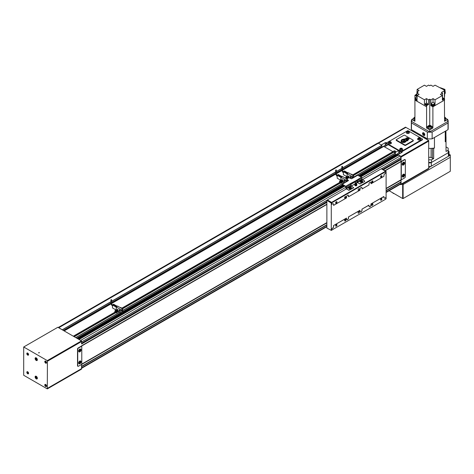 <?xml version="1.0" encoding="UTF-8"?>
<svg xmlns="http://www.w3.org/2000/svg" width="474" height="474" viewBox="0 0 474 474"><rect width="100%" height="100%" fill="white"/><g stroke="black" fill="none" stroke-linecap="round" stroke-linejoin="round"><path stroke-width="0.71" d="M403.587 176.494A0.954 0.551 -60 0 1 403.107 176.541A0.954 0.551 -60 0 1 402.965 175.777A0.954 0.551 -60 0 1 403.587 174.936A0.954 0.551 -60 0 1 404.061 174.888A0.954 0.551 -60 0 1 404.209 175.653A0.954 0.551 -60 0 1 403.587 176.494M403.066 176.512A0.954 0.551 -60 0 1 403.019 176.488A0.954 0.551 -60 0 1 402.876 175.724A0.954 0.551 -60 0 1 403.498 174.882A0.954 0.551 -60 0 1 403.972 174.835A0.954 0.551 -60 0 1 404.014 174.865M403.498 176.962A1.588 0.918 -60 0 1 402.704 177.039A1.588 0.918 -60 0 1 402.462 175.765A1.588 0.918 -60 0 1 403.498 174.367A1.588 0.918 -60 0 1 404.292 174.284A1.588 0.918 -60 0 1 404.535 175.558A1.588 0.918 -60 0 1 403.498 176.962M402.616 176.98A1.588 0.918 -60 0 1 402.521 176.932A1.588 0.918 -60 0 1 402.278 175.658A1.588 0.918 -60 0 1 403.315 174.26A1.588 0.918 -60 0 1 404.109 174.183A1.588 0.918 -60 0 1 404.198 174.242M403.587 164.555A0.954 0.551 -60 0 1 403.107 164.602A0.954 0.551 -60 0 1 402.965 163.844A0.954 0.551 -60 0 1 403.587 163.003A0.954 0.551 -60 0 1 404.061 162.955A0.954 0.551 -60 0 1 404.209 163.72A0.954 0.551 -60 0 1 403.587 164.555M403.066 164.573A0.954 0.551 -60 0 1 403.019 164.555A0.954 0.551 -60 0 1 402.876 163.791A0.954 0.551 -60 0 1 403.498 162.949A0.954 0.551 -60 0 1 403.972 162.902A0.954 0.551 -60 0 1 404.014 162.932M403.498 165.023A1.588 0.918 -60 0 1 402.704 165.106A1.588 0.918 -60 0 1 402.462 163.832A1.588 0.918 -60 0 1 403.498 162.428A1.588 0.918 -60 0 1 404.292 162.351A1.588 0.918 -60 0 1 404.535 163.625A1.588 0.918 -60 0 1 403.498 165.023M402.616 165.041A1.588 0.918 -60 0 1 402.521 164.999A1.588 0.918 -60 0 1 402.278 163.726A1.588 0.918 -60 0 1 403.315 162.327A1.588 0.918 -60 0 1 404.109 162.25A1.588 0.918 -60 0 1 404.198 162.309M80.029 363.297A0.954 0.551 -60 0 1 79.555 363.345A0.954 0.551 -60 0 1 79.407 362.58A0.954 0.551 -60 0 1 80.029 361.739A0.954 0.551 -60 0 1 80.509 361.692A0.954 0.551 -60 0 1 80.651 362.456A0.954 0.551 -60 0 1 80.029 363.297M79.513 363.315A0.954 0.551 -60 0 1 79.466 363.291A0.954 0.551 -60 0 1 79.318 362.527A0.954 0.551 -60 0 1 79.94 361.686A0.954 0.551 -60 0 1 80.414 361.638A0.954 0.551 -60 0 1 80.462 361.668M79.94 363.765A1.588 0.918 -60 0 1 79.146 363.842A1.588 0.918 -60 0 1 78.903 362.569A1.588 0.918 -60 0 1 79.94 361.17A1.588 0.918 -60 0 1 80.734 361.087A1.588 0.918 -60 0 1 80.977 362.361A1.588 0.918 -60 0 1 79.94 363.765M79.063 363.783A1.588 0.918 -60 0 1 78.968 363.736A1.588 0.918 -60 0 1 78.725 362.468A1.588 0.918 -60 0 1 79.762 361.064A1.588 0.918 -60 0 1 80.556 360.987A1.588 0.918 -60 0 1 80.639 361.046M80.029 351.358A0.954 0.551 -60 0 1 79.555 351.406A0.954 0.551 -60 0 1 79.407 350.647A0.954 0.551 -60 0 1 80.029 349.806A0.954 0.551 -60 0 1 80.509 349.759A0.954 0.551 -60 0 1 80.651 350.523A0.954 0.551 -60 0 1 80.029 351.358M79.513 351.376A0.954 0.551 -60 0 1 79.466 351.358A0.954 0.551 -60 0 1 79.318 350.594A0.954 0.551 -60 0 1 79.94 349.753A0.954 0.551 -60 0 1 80.414 349.705A0.954 0.551 -60 0 1 80.462 349.735M79.94 351.827A1.588 0.918 -60 0 1 79.146 351.909A1.588 0.918 -60 0 1 78.903 350.636A1.588 0.918 -60 0 1 79.94 349.231A1.588 0.918 -60 0 1 80.734 349.154A1.588 0.918 -60 0 1 80.977 350.428A1.588 0.918 -60 0 1 79.94 351.827M79.063 351.844A1.588 0.918 -60 0 1 78.968 351.803A1.588 0.918 -60 0 1 78.725 350.529A1.588 0.918 -60 0 1 79.762 349.131A1.588 0.918 -60 0 1 80.556 349.054A1.588 0.918 -60 0 1 80.639 349.113M79.579 351.033L80.254 350.002M80.029 351.181L80.479 350.025L79.579 350.541L79.804 351.05M79.579 362.966L80.254 361.94M80.029 363.12L80.479 361.958L79.579 362.48L79.804 362.989M403.137 164.229L403.812 163.198M403.587 164.377L404.038 163.222L403.137 163.737L403.362 164.247M403.137 176.162L403.812 175.137M403.587 176.316L404.038 175.155L403.137 175.676L403.362 176.186M404.666 177.892A0.954 0.551 120 0 0 405.341 176.725L405.341 160.123A0.954 0.551 120 0 0 405.14 159.685A0.954 0.551 120 0 0 404.666 159.732L401.97 161.29A0.954 0.551 120 0 0 401.294 162.458L401.294 179.059A0.954 0.551 120 0 0 401.49 179.498A0.954 0.551 120 0 0 401.97 179.45L404.666 177.892M401.413 179.433A0.954 0.551 -60 0 1 401.312 179.391A0.954 0.551 -60 0 1 401.117 178.959L401.117 162.351A0.954 0.551 -60 0 1 401.786 161.184L385.273 170.717M81.107 364.696A0.954 0.551 120 0 0 81.783 363.528L81.783 346.927A0.954 0.551 120 0 0 81.587 346.488A0.954 0.551 120 0 0 81.107 346.535L78.411 348.094A0.954 0.551 120 0 0 77.736 349.261L77.736 365.863A0.954 0.551 120 0 0 77.937 366.301A0.954 0.551 120 0 0 78.411 366.254L81.107 364.696M326.876 204.436L80.93 346.429A0.954 0.551 -60 0 1 81.404 346.387A0.954 0.551 -60 0 1 81.487 346.453M326.876 204.383L78.186 347.963A0.954 0.551 120 0 0 77.511 349.131L77.511 365.732A0.954 0.551 120 0 0 77.712 366.171A0.954 0.551 120 0 0 77.837 366.212M81.558 366.408L81.558 364.239L326.876 222.596M386.103 188.403L401.508 179.51M405.015 159.643A0.954 0.551 120 0 0 404.915 159.554A0.954 0.551 120 0 0 404.441 159.602L385.232 170.693M381.902 146.513L342.584 169.212L381.89 146.543L381.86 145.269L378.329 143.231A1.588 0.918 -120 0 0 377.535 143.154L58.243 327.498M342.584 170.018L381.209 147.722L381.209 146.934L381.209 147.615L385.249 145.281L385.249 142.686L381.321 144.955M392.993 152.113L352.828 175.297L392.982 152.142L392.946 151.668L383.744 146.407M392.745 152.764L392.745 152.273L392.745 152.776L353.272 175.558L393.781 152.201M395.387 154.299L358.581 175.546L395.369 154.328L395.34 153.049L393.793 152.172M359.28 175.949L394.688 155.502L394.688 154.72L394.688 155.401L398.735 153.066L398.735 150.726M382.796 169.289L400.915 158.831L400.915 157.564A1.274 0.735 -120 0 0 400.015 156.011L397.23 154.192M400.915 158.831L401.069 161.545L385.119 170.628M386.103 188.48L401.069 179.764L400.915 183.509A1.274 0.735 -120 0 1 400.649 184.09L386.103 192.491M62.39 329.892L58.817 327.7A1.588 0.918 -120 0 0 58.332 327.546M47.406 361.259L47.305 360.619L23.7 346.992L23.7 375.272L47.305 388.899L47.406 361.259L81.558 341.541L81.558 343.786M78.702 339.307L77.718 338.738M75.876 337.678L74.264 336.747M73.482 336.291L64.233 330.953M78.483 339.052L344.177 185.648M360.133 176.441L397.994 154.583M79.04 339.502L344.853 186.039M360.803 176.832L398.438 155.099M81.623 343.982L326.876 202.386M383.502 169.692L401.14 159.513M81.558 345.89L326.876 204.253M81.558 364.31L326.876 222.673M81.623 366.295L326.876 224.7M386.103 190.501L401.14 181.826M371.592 182.075A0.782 0.45 120 0 0 371.752 182.366A0.782 0.45 120 0 0 372.357 182.158A0.782 0.45 120 0 0 372.694 181.37A0.782 0.45 120 0 0 372.534 181.015A0.782 0.45 120 0 0 372.203 181.021M371.592 182.146A0.954 0.551 120 0 0 372.262 182.537A0.954 0.551 120 0 0 372.937 181.37A0.954 0.551 120 0 0 372.262 180.979A0.954 0.551 120 0 0 371.592 182.146M344.628 220.469A0.782 0.45 120 0 0 344.788 220.766A0.782 0.45 120 0 0 345.392 220.552A0.782 0.45 120 0 0 345.73 219.77A0.782 0.45 120 0 0 345.57 219.409A0.782 0.45 120 0 0 345.238 219.421M344.628 220.546A0.954 0.551 120 0 0 345.303 220.937A0.954 0.551 120 0 0 345.973 219.77A0.954 0.551 120 0 0 345.303 219.379A0.954 0.551 120 0 0 344.628 220.546M371.592 204.904A0.782 0.45 120 0 0 371.752 205.195A0.782 0.45 120 0 0 372.357 204.987A0.782 0.45 120 0 0 372.694 204.199A0.782 0.45 120 0 0 372.534 203.844A0.782 0.45 120 0 0 372.203 203.856M371.592 204.981A0.954 0.551 120 0 0 372.262 205.366A0.954 0.551 120 0 0 372.937 204.199A0.954 0.551 120 0 0 372.262 203.814A0.954 0.551 120 0 0 371.592 204.981M344.628 197.64A0.782 0.45 120 0 0 344.788 197.931A0.782 0.45 120 0 0 345.392 197.723A0.782 0.45 120 0 0 345.73 196.935A0.782 0.45 120 0 0 345.57 196.58A0.782 0.45 120 0 0 345.238 196.586M344.628 197.717A0.954 0.551 120 0 0 345.303 198.102A0.954 0.551 120 0 0 345.973 196.935A0.954 0.551 120 0 0 345.303 196.55A0.954 0.551 120 0 0 344.628 197.717M380.581 176.885A0.782 0.45 120 0 0 380.741 177.175A0.782 0.45 120 0 0 381.345 176.968A0.782 0.45 120 0 0 381.683 176.18A0.782 0.45 120 0 0 381.523 175.824A0.782 0.45 120 0 0 381.191 175.83M380.581 176.962A0.954 0.551 120 0 0 381.25 177.347A0.954 0.551 120 0 0 381.926 176.18A0.954 0.551 120 0 0 381.25 175.795A0.954 0.551 120 0 0 380.581 176.962M380.581 199.714A0.782 0.45 120 0 0 380.741 200.01A0.782 0.45 120 0 0 381.345 199.797A0.782 0.45 120 0 0 381.683 199.015A0.782 0.45 120 0 0 381.523 198.653A0.782 0.45 120 0 0 381.191 198.665M380.581 199.791A0.954 0.551 120 0 0 381.25 200.182A0.954 0.551 120 0 0 381.926 199.015A0.954 0.551 120 0 0 381.25 198.624A0.954 0.551 120 0 0 380.581 199.791M335.645 225.66A0.782 0.45 120 0 0 335.799 225.956A0.782 0.45 120 0 0 336.404 225.743A0.782 0.45 120 0 0 336.747 224.96A0.782 0.45 120 0 0 336.581 224.599A0.782 0.45 120 0 0 336.25 224.611M335.639 225.737A0.954 0.551 120 0 0 336.315 226.128A0.954 0.551 120 0 0 336.99 224.96A0.954 0.551 120 0 0 336.315 224.569A0.954 0.551 120 0 0 335.639 225.737M335.645 202.831A0.782 0.45 120 0 0 335.799 203.121A0.782 0.45 120 0 0 336.404 202.913A0.782 0.45 120 0 0 336.747 202.125A0.782 0.45 120 0 0 336.581 201.77A0.782 0.45 120 0 0 336.25 201.776M335.639 202.902A0.954 0.551 120 0 0 336.315 203.293A0.954 0.551 120 0 0 336.99 202.125A0.954 0.551 120 0 0 336.315 201.734A0.954 0.551 120 0 0 335.639 202.902M358.107 189.932A0.954 0.551 120 0 0 358.308 190.37A0.954 0.551 120 0 0 359.043 190.115A0.954 0.551 120 0 0 359.458 189.156A0.954 0.551 120 0 0 359.262 188.717A0.954 0.551 120 0 0 358.528 188.972A0.954 0.551 120 0 0 358.107 189.932M358.107 212.761A0.954 0.551 120 0 0 358.308 213.199A0.954 0.551 120 0 0 359.043 212.945A0.954 0.551 120 0 0 359.458 211.985A0.954 0.551 120 0 0 359.262 211.546A0.954 0.551 120 0 0 358.528 211.807A0.954 0.551 120 0 0 358.107 212.761M384.201 198.085A1.428 0.824 120 0 0 384.87 197.99L385.747 197.587L385.747 199.145L331.391 230.287M369.258 206.711A1.428 0.824 120 0 0 370.342 206.273A1.428 0.824 120 0 0 370.941 204.863L370.941 203.956L383.857 196.497L383.946 197.457A1.428 0.824 120 0 0 384.242 198.108A1.428 0.824 120 0 0 384.959 198.037L385.747 197.587M370.941 203.956L383.946 196.55M360.27 211.896A1.428 0.824 120 0 0 361.354 211.457A1.428 0.824 120 0 0 361.952 210.053L361.952 209.147L368.914 205.124L369.009 206.083A1.428 0.824 120 0 0 369.305 206.735A1.428 0.824 120 0 0 370.407 206.356A1.428 0.824 120 0 0 371.029 204.916L371.029 204.01M361.952 209.147L369.009 205.177M346.79 219.681A1.428 0.824 120 0 0 347.875 219.243A1.428 0.824 120 0 0 348.467 217.839L348.467 216.926L359.926 210.314L360.021 211.274A1.428 0.824 120 0 0 360.317 211.925A1.428 0.824 120 0 0 361.419 211.546A1.428 0.824 120 0 0 362.041 210.106L362.041 209.194M348.467 216.926L360.021 210.361M331.504 230.222L331.729 228.669L332.517 228.213A1.428 0.824 120 0 0 333.53 226.465L333.53 225.553L346.447 218.093L346.535 219.053A1.428 0.824 120 0 0 346.832 219.711A1.428 0.824 120 0 0 347.934 219.326A1.428 0.824 120 0 0 348.562 217.886L348.562 216.979M333.53 225.553L346.535 218.147M331.729 228.669L332.606 228.267A1.428 0.824 120 0 0 333.619 226.513L333.619 225.606M333.275 203.784A1.428 0.824 120 0 1 333.53 204.407L333.53 205.319L333.619 204.46A1.428 0.824 120 0 0 333.323 203.808A1.428 0.824 120 0 0 332.606 203.879L331.729 204.282L331.729 202.854L331.279 203.109L331.279 230.352L326.876 228.071L326.876 200.312L331.279 203.109M348.218 195.158A1.428 0.824 120 0 1 348.467 195.78L348.467 196.692L348.562 195.833A1.428 0.824 120 0 0 348.266 195.181A1.428 0.824 120 0 0 347.164 195.561A1.428 0.824 120 0 0 346.535 197L346.535 197.913L333.619 205.366M361.698 187.372A1.428 0.824 120 0 1 361.952 188L362.041 188.96L362.041 188.054A1.428 0.824 120 0 0 361.745 187.396A1.428 0.824 120 0 0 360.643 187.781A1.428 0.824 120 0 0 360.021 189.221L360.021 190.127L348.562 196.74M370.686 182.182A1.428 0.824 120 0 1 370.941 182.81L371.029 183.77L371.029 182.863A1.428 0.824 120 0 0 370.733 182.206A1.428 0.824 120 0 0 369.631 182.591A1.428 0.824 120 0 0 369.009 184.031L369.009 184.937L362.041 188.96M362.379 179.682L381.25 168.785L385.522 171.25L385.747 173.2L384.959 173.65A1.428 0.824 120 0 0 383.946 175.404L383.946 176.31L371.029 183.77M331.818 228.723L331.818 230.275M385.522 171.25L331.593 202.386L331.818 204.33M385.747 171.641L331.818 202.777M348.769 187.283L346.423 188.634L348.894 190.323L346.423 188.895L327.327 199.921L331.593 202.386M360.003 180.795L357.437 182.277L359.908 183.965L357.437 182.537L356.501 183.077M355.144 183.859L351.37 186.039M381.363 168.851L381.7 168.655L386.103 171.458L386.103 198.701L385.747 198.908M386.103 171.458L385.747 171.665M331.729 230.097L331.279 230.352M331.729 202.854L331.504 202.463L331.053 202.724M331.504 202.463L327.327 200.052L81.558 341.944M385.883 171.073L385.534 171.268M360.43 180.535A1.351 0.782 0 0 0 359.902 181.151L359.902 181.631A1.351 0.782 0 0 0 360.299 182.182A1.351 0.782 0 0 0 361.769 182.348A1.351 0.782 0 0 0 362.604 181.631L362.604 181.151A1.351 0.782 0 0 0 362.207 180.6M349.19 187.017A1.351 0.782 0 0 0 348.668 187.633L348.668 188.113A1.351 0.782 0 0 0 349.065 188.67A1.351 0.782 0 0 0 350.535 188.836A1.351 0.782 0 0 0 351.37 188.113L351.37 187.633A1.351 0.782 0 0 0 350.973 187.082M350.458 187.497L349.581 187.514M350.41 187.603L350.162 187.07L349.486 187.461L350.41 187.603M361.692 181.015L360.821 181.027M361.644 181.115L361.395 180.582L360.726 180.973L361.644 181.115M348.894 190.062L353.711 187.728L351.145 185.909L349.694 186.75M351.145 185.909L350.92 184.356A0.634 0.367 -120 0 0 350.695 183.776L350.695 183.444L350.695 183.776M357.437 182.277L357.212 180.718A0.634 0.367 60 0 0 356.987 180.144L350.695 183.444L350.695 184.226M356.987 180.144L356.987 181.761A0.634 0.367 60 0 0 357.437 182.537M359.908 183.965L364.625 181.501L364.625 180.979L361.929 179.166L357.212 181.892M359.908 183.705L360.359 183.965M356.987 180.594L356.537 180.333L350.695 183.705M361.929 179.166L361.929 177.999A0.634 0.367 60 0 0 361.478 177.217L357.657 175.273L351.595 178.775L348.894 177.738L346.796 178.953M348.894 190.323L353.616 187.858M347.371 179.966L348.449 180.594L342.287 184.226L345.753 186.3A0.634 0.367 60 0 1 346.198 187.076L346.423 188.634M342.382 184.611L345.753 186.56L345.973 188.113A0.634 0.367 60 0 0 346.423 188.895M347.371 179.711L348.449 180.333M364.625 181.501L360.359 183.705M355.352 183.331A0.723 0.421 0 0 0 355.139 183.592A0.723 0.421 0 0 0 355.352 183.924A0.581 0.338 0 0 0 356.353 184.25L356.353 184.25A0.581 0.338 0 0 0 356.383 183.918A0.723 0.421 0 0 0 356.584 183.592L356.584 183.592A0.729 0.729 0 0 1 356.353 184.25M355.37 184.25L355.37 184.25A0.729 0.729 0 0 1 355.139 183.592L355.239 182.946A0.622 0.361 0 0 0 356.484 182.946A0.622 0.361 0 0 0 355.239 182.946M355.352 183.924A0.723 0.421 0 0 0 356.377 183.924M355.198 184.019L354.801 185.429L355.577 185.873L356.638 185.713L356.928 184.321L356.495 184.072M354.801 184.647L355.577 185.097L356.638 184.931L356.928 184.321M356.638 184.931L356.638 185.713M355.577 185.097L355.577 185.873M111.597 299.663L110.922 299.823L111.597 299.663M121.35 308.076A1.416 0.818 180 0 1 121.474 308.141A1.416 0.818 180 0 1 121.848 308.527M117.167 310.494A1.416 0.818 180 0 1 117.297 310.559A1.416 0.818 180 0 1 117.712 311.134A1.416 0.818 180 0 1 116.835 311.886A1.416 0.818 180 0 1 115.295 311.708A1.416 0.818 180 0 1 114.88 311.134A1.416 0.818 180 0 1 115.419 310.494M116.017 312.141A1.416 0.818 180 0 1 115.295 311.916A1.416 0.818 180 0 1 114.909 311.501L114.767 312.2L116.16 313L116.017 312.141A1.416 0.818 0 0 0 116.272 312.159L116.16 312.224M117.108 310.227L118.364 310.95L117.712 311.329A1.416 0.818 180 0 1 117.712 311.341A1.416 0.818 180 0 1 116.272 312.159M116.912 310.079A0.871 0.504 180 0 1 117.167 310.434L117.167 311.134A0.871 0.504 180 0 1 116.628 311.602A0.871 0.504 180 0 1 115.68 311.489A0.871 0.504 180 0 1 115.419 311.134L115.419 310.434A0.871 0.504 180 0 1 115.715 310.055M115.97 310.168L116.414 310.097M117.351 306.322L113.612 304.338M117.511 306.228L116.545 305.854M117.967 309.688L117.327 309.315L117.327 310.097L117.967 310.464L117.99 309.676L117.309 309.279L117.309 310.109L117.99 310.506L117.99 309.676M116.734 306.66L117.185 306.4L116.734 306.66L113.049 304.533L112.51 305.001L112.516 307.946L115.964 309.925L112.51 307.934M121.237 312.224L122.677 311.394L122.677 312.485L121.237 313.314L121.237 312.224L119.217 311.057L119.217 309.759L121.237 310.926L122.677 310.097L122.677 309.007L117.688 306.127L117.197 306.411L113.499 304.272L113.049 304.533M121.237 310.926L121.237 309.836L116.248 306.956L116.195 309.889M112.936 304.729L116.521 306.796M116.248 307.069L116.248 309.889M116.16 313L118.364 311.655L121.237 313.314M121.237 309.836L122.677 309.007M119.217 311.057L120.343 310.405M122.677 311.394L121.551 310.743M116.248 306.956L116.723 306.684M118.364 310.95L118.364 311.655M342.471 166.374L341.795 166.534L342.471 166.374M352.218 174.787A1.416 0.818 180 0 1 352.348 174.853A1.416 0.818 180 0 1 352.721 175.238M348.04 177.199A1.416 0.818 180 0 1 348.165 177.264A1.416 0.818 180 0 1 348.58 177.839A1.416 0.818 180 0 1 348.574 177.922L348.58 177.839M347.312 178.657A1.416 0.818 180 0 1 346.168 178.42A1.416 0.818 180 0 1 346.038 178.337A1.416 0.818 180 0 1 346.168 178.42A1.416 0.818 180 0 1 346.541 178.805M346.932 178.87L346.891 178.852A1.416 0.818 180 0 1 346.53 178.775M347.786 176.784A0.871 0.504 180 0 1 348.04 177.14L348.04 177.839A0.871 0.504 180 0 1 347.501 178.307A0.871 0.504 180 0 1 346.547 178.2A0.871 0.504 180 0 1 346.293 177.839L346.293 177.14A0.871 0.504 180 0 1 346.583 176.766M346.861 177.211L347.472 177.252M347.489 177.252L346.725 177.134L347.288 176.808L347.489 177.252M347.288 177.146L347.288 176.808M346.844 177.199L346.844 176.873M345.753 177.839L345.753 177.886A1.416 0.818 180 0 1 345.753 177.839A1.416 0.818 180 0 1 346.293 177.199M348.224 173.028L344.48 171.049M348.378 172.939L347.412 172.56M347.424 172.643L344.568 170.996M348.84 176.393L348.2 176.026L348.2 176.802L348.84 177.175L348.864 176.381L348.177 175.984L348.177 176.814L348.864 177.211L348.864 176.381M347.602 173.371L348.07 173.117L347.602 173.371L343.923 171.244L343.377 171.707L343.377 174.639L346.838 176.636L343.377 174.639M348.052 173.111L344.367 170.984L343.923 171.244M351.714 178.704L350.085 177.762L350.085 176.464L352.111 177.632L352.111 176.541L347.122 173.662L347.063 176.601M343.81 171.434L347.395 173.508M347.122 173.78L347.122 176.595M352.111 177.632L353.545 176.802L353.545 175.712L348.562 172.832L348.07 173.117M352.111 176.541L353.545 175.712M350.085 177.762L351.21 177.116M353.154 177.874L352.425 177.454M347.122 173.662L347.59 173.395M347.975 176.932L349.184 177.685M336.291 169.941L335.616 170.101L336.291 169.941M341.861 180.766A1.416 0.818 180 0 1 341.985 180.831A1.416 0.818 180 0 1 342.4 181.412A1.416 0.818 180 0 1 341.529 182.164A1.416 0.818 180 0 1 339.988 181.986A1.416 0.818 180 0 1 339.574 181.412A1.416 0.818 180 0 1 340.113 180.766M340.711 182.419A1.416 0.818 180 0 1 339.988 182.194A1.416 0.818 180 0 1 339.603 181.773L339.461 182.472L340.853 183.278L340.711 182.419A1.416 0.818 0 0 0 340.966 182.431L340.853 182.496M341.801 180.499L343.058 181.228L342.4 181.607A1.416 0.818 180 0 1 342.4 181.619A1.416 0.818 180 0 1 340.966 182.431M341.606 180.351A0.871 0.504 180 0 1 341.861 180.707L341.861 181.412A0.871 0.504 180 0 1 341.321 181.874A0.871 0.504 180 0 1 340.368 181.767A0.871 0.504 180 0 1 340.113 181.412L340.113 180.707A0.871 0.504 180 0 1 340.403 180.333M340.682 180.778L341.292 180.819M341.31 180.819L340.545 180.701L341.108 180.375L341.31 180.819M341.108 180.713L341.108 180.375M340.664 180.766L340.664 180.446M339.574 181.412L339.574 181.619A1.416 0.818 0 0 0 339.603 181.773M342.044 176.595L338.3 174.616M342.198 176.506L341.233 176.127M342.661 179.96L342.021 179.593L342.021 180.369L342.661 180.742L342.684 179.948L341.997 179.551L341.997 180.387L342.684 180.778L342.684 179.948M341.428 176.938L341.89 176.684L341.428 176.938L337.743 174.811L337.204 175.279L337.21 178.224L340.658 180.203L337.204 178.206M341.873 176.678L338.187 174.551L337.743 174.811M338.412 174.574L341.233 176.192M345.54 182.271L343.911 181.329L343.911 180.031L345.931 181.198L345.931 180.114L340.942 177.235L340.889 180.167M337.63 175.007L341.215 177.075M340.942 177.347L340.942 180.161M340.853 183.278L343.058 181.927L344.592 182.816M345.931 181.198L347.371 180.369L347.371 179.279L342.382 176.399L341.89 176.684M345.931 180.114L347.371 179.279M343.911 181.329L345.031 180.683M346.974 181.441L346.245 181.021M340.942 177.235L341.41 176.962M343.058 181.228L343.058 181.927M409.376 132.56A1.511 0.871 180 0 1 409.388 132.661A1.511 0.871 180 0 1 408.458 133.461A1.511 0.871 180 0 1 406.811 133.277A1.511 0.871 180 0 1 406.366 132.661A1.511 0.871 180 0 1 406.378 132.56M391.406 142.941A1.511 0.871 180 0 1 391.411 143.035A1.511 0.871 180 0 1 390.481 143.841A1.511 0.871 180 0 1 388.834 143.652A1.511 0.871 180 0 1 388.396 143.035A1.511 0.871 180 0 1 388.402 142.941M420.61 139.048A1.511 0.871 180 0 1 420.622 139.143A1.511 0.871 180 0 1 419.691 139.948A1.511 0.871 180 0 1 418.044 139.759A1.511 0.871 180 0 1 417.606 139.143A1.511 0.871 180 0 1 417.612 139.048M402.639 149.423A1.511 0.871 180 0 1 402.645 149.523A1.511 0.871 180 0 1 401.715 150.329A1.511 0.871 180 0 1 400.068 150.139A1.511 0.871 180 0 1 399.629 149.523A1.511 0.871 180 0 1 399.635 149.423M390.292 142.55L389.515 142.484L389.515 142.099L389.758 142.633L390.434 142.241L389.515 142.099M390.043 142.407L390.043 142.016M419.502 138.657L418.726 138.598L418.726 138.207L418.969 138.74L419.644 138.349L418.726 138.207M419.253 138.515L419.253 138.124M401.525 149.032L400.749 148.972L400.749 148.587L400.607 148.889L401.525 149.032L401.282 148.504L400.749 148.587M401.282 148.889L401.282 148.504M408.268 132.169L407.492 132.11L407.492 131.719L407.344 132.027L408.268 132.169L408.41 131.861L407.492 131.719M408.019 132.027L408.019 131.636M422.257 139.403A0.634 0.367 0 0 0 422.257 138.888L408.327 130.842A0.634 0.367 0 0 0 407.427 130.842L386.754 142.775A0.634 0.367 0 0 0 386.754 143.296L400.69 151.336A0.634 0.367 0 0 0 401.585 151.336L422.257 139.403L422.257 139.925A0.634 0.367 0 0 0 422.447 139.664L422.447 139.143M386.571 143.035L386.571 143.557A0.634 0.367 0 0 0 386.754 143.818L400.69 151.858A0.634 0.367 0 0 0 401.585 151.858L422.257 139.925M398.036 154.637L401.993 152.35A0.634 0.367 0 0 0 401.993 151.834L401.81 151.727M398.51 150.602L394.801 152.741M400.192 153.386L399.629 153.066A0.634 0.367 0 0 0 398.735 153.066M394.137 152.355L395.375 151.644A0.634 0.367 0 0 0 395.375 151.123L394.99 150.904A0.634 0.367 0 0 0 394.095 150.904L392.857 151.615M386.594 142.941L386.15 142.686A0.634 0.367 0 0 0 385.249 142.686M386.713 145.607L386.15 145.281A0.634 0.367 0 0 0 385.249 145.281M384.58 146.839L388.283 144.694M400.275 184.309L400.974 184.712L401.069 184.185L428.709 168.282L428.709 140.535L405.531 127.151L377.932 143.083M400.992 184.333L428.709 168.282L428.709 168.626L400.974 184.712M401.069 184.185L401.069 181.939M401.069 159.317L401.034 156.953L428.709 140.974M398.219 154.844L400.974 156.432L401.034 156.953M400.974 156.432L428.609 140.476M389.154 190.732L402.663 198.535L402.663 184.522L401.982 184.131L403.113 184.522L450.3 157.279L450.3 154.945L449.044 154.222M428.709 167.672L450.3 155.205M402.663 183.734L402.663 184.522L403.113 184.522L403.113 183.474M428.709 166.398A2.222 1.286 0 0 0 431.316 166.167L448.392 156.307A2.222 1.286 0 0 0 449.044 155.401L449.044 151.769A2.222 1.286 0 0 0 448.392 150.856L448.167 150.732M428.709 162.766A2.222 1.286 0 0 0 431.316 162.535L448.392 152.675A2.222 1.286 0 0 0 449.044 151.769M422.666 133.538A1.428 0.824 60 0 1 422.956 132.886A1.428 0.824 60 0 1 424.058 133.271A1.428 0.824 60 0 1 424.686 134.711A1.428 0.824 60 0 1 424.39 135.363A1.428 0.824 60 0 1 423.288 134.977A1.428 0.824 60 0 1 422.666 133.538M424.799 134.77A1.588 0.918 60 0 1 424.467 135.499A1.588 0.918 60 0 1 423.246 135.072A1.588 0.918 60 0 1 422.553 133.478A1.588 0.918 60 0 1 422.879 132.75A1.588 0.918 60 0 1 424.106 133.176A1.588 0.918 60 0 1 424.799 134.77M424.574 135.422A1.588 0.918 60 0 1 424.218 135.422M424.123 134.575L423.448 133.544M423.673 133.526L424.123 134.681L423.223 134.166L423.223 133.567L423.673 133.526M422.82 133.004A1.588 0.918 60 0 1 422.998 132.696M411.764 119.981L411.468 120.159A18.433 10.641 0 0 0 411.308 121.54A18.433 10.641 0 0 0 411.468 122.926L427.341 132.092A18.433 10.641 0 0 0 432.14 132.092L448.013 122.926A18.433 10.641 0 0 0 448.173 121.54A18.433 10.641 0 0 0 448.013 120.159L447.717 119.981M411.468 122.926L411.468 129.669L427.341 138.835A18.433 10.641 0 0 0 432.14 138.835L448.013 129.669A18.433 10.641 0 0 0 448.173 128.288L448.173 121.54M427.341 132.092L427.341 138.835M411.308 121.54L411.308 128.288A18.433 10.641 0 0 0 411.468 129.669M448.013 122.926L448.013 129.669M432.14 132.092L432.14 138.835M414.235 131.268L414.235 132.181M445.246 131.268L445.246 141.779A16.205 9.356 0 0 0 445.708 140.648A16.205 9.356 0 0 0 445.945 139.054L445.945 130.865M428.709 148.392A16.205 9.356 0 0 0 432.495 148.273A16.205 9.356 0 0 0 434.457 148.007L434.457 137.496M425.024 137.496L425.024 138.408M431.091 148.38L431.091 157.605L433.68 158.577L433.68 148.457L434.457 148.007M432.436 148.279L432.436 158.381M431.091 157.605A1.908 1.102 0 0 0 428.709 157.457M446.028 136.779L446.028 141.329L445.708 140.648M445.246 141.779L446.028 141.329L446.028 151.443L448.167 150.211L448.167 148.137L446.028 146.899M432.495 148.273L433.68 148.457M428.709 162.404L431.536 162.404L448.167 152.806L448.167 150.211M428.709 159.809L431.536 159.809L433.68 158.577M431.536 159.809L431.536 162.404M442.39 99.481A0.954 0.551 0 0 0 443.066 99.321A0.954 0.551 0 0 0 443.344 98.93L443.344 98.254A0.954 0.551 0 0 0 442.39 97.703M442.39 98.805A0.954 0.551 0 0 0 443.066 98.645A0.954 0.551 0 0 0 443.344 98.254M416.954 94A0.954 0.551 0 0 0 416.415 94.154A0.954 0.551 0 0 0 416.136 94.545A0.954 0.551 0 0 0 416.954 95.09M431.986 104.973L430.866 105.625L430.866 104.327L432.886 105.495L435.043 104.25L435.043 105.548L433.917 104.896A0.954 0.551 180 0 1 433.627 105.258A0.954 0.551 180 0 1 433.011 105.418M433.906 104.902L433.906 105.548A0.954 0.551 180 0 1 433.627 105.933A0.954 0.551 180 0 1 432.59 106.052A0.954 0.551 180 0 1 431.998 105.548L431.998 104.979M425.853 103.314A0.954 0.551 180 0 1 426.89 103.196A0.954 0.551 180 0 1 427.483 103.705A0.954 0.551 180 0 1 427.204 104.09A0.954 0.551 180 0 1 426.162 104.209A0.954 0.551 180 0 1 425.575 103.705A0.954 0.551 180 0 1 425.853 103.314M427.483 103.705L427.483 104.381A0.954 0.551 180 0 1 427.204 104.766A0.954 0.551 180 0 1 426.162 104.884A0.954 0.551 180 0 1 425.575 104.381L425.575 103.705L424.437 104.381L426.594 105.625L428.615 104.458L427.483 103.8M428.615 125.669L428.751 125.592A1.398 0.806 180 0 1 430.73 125.592A1.398 0.806 180 0 1 430.73 126.736A1.398 0.806 180 0 1 428.751 126.736A1.398 0.806 180 0 1 428.751 125.592L428.615 125.669A1.588 0.918 180 0 0 428.152 126.321L428.152 127.719A1.588 0.918 180 0 0 429.13 128.567A1.588 0.918 180 0 0 430.866 128.371A1.588 0.918 180 0 0 431.328 127.719L431.328 126.321A1.588 0.918 180 0 1 430.866 126.967A1.588 0.918 180 0 1 429.13 127.168A1.588 0.918 180 0 1 428.152 126.321M430.795 125.634A1.588 0.918 180 0 1 430.866 125.669A1.588 0.918 180 0 1 431.328 126.321M444.559 117.161A1.398 0.806 180 0 1 445.027 117.339A1.398 0.806 180 0 1 445.027 118.482A1.398 0.806 180 0 1 444.559 118.66M445.092 117.374A1.588 0.918 180 0 1 445.163 117.416A1.588 0.918 180 0 1 445.631 118.062A1.588 0.918 180 0 1 445.163 118.713A1.588 0.918 180 0 1 444.559 118.933M445.631 118.062L445.631 119.466A1.588 0.918 180 0 1 445.163 120.112A1.588 0.918 180 0 1 444.559 120.331M414.922 118.66A1.398 0.806 180 0 1 414.454 117.339A1.398 0.806 180 0 1 414.922 117.161M414.317 117.416L414.317 117.416A1.588 0.918 180 0 0 413.855 118.062L413.855 119.466A1.588 0.918 180 0 0 414.922 120.331M414.791 118.18L414.791 117.534L414.554 118.044L414.922 118.257M430.214 126.564L429.272 126.54M429.094 126.44L429.094 125.788L428.857 126.303L430.392 126.54L430.629 126.025L429.977 125.651L429.977 126.434M429.094 125.788L429.977 125.651M444.559 118.304L444.926 117.771L444.559 117.558M414.922 118.933A1.588 0.918 180 0 1 413.855 118.062M440.399 87.737L444.926 89.414L445.305 93.242L444.837 93.514M444.926 89.414L444.114 89.882M444.559 96.56L444.837 90.303L435.043 85.178L433.023 86.345L430.866 85.101L429.74 85.747L428.615 85.101L426.458 86.345L424.437 85.178L417.09 89.42L417.09 91.755M444.837 90.303L444.381 90.57L444.559 121.291L447.717 119.466L445.631 118.263M417.031 99.973A0.954 0.551 180 0 1 416.136 99.457L416.136 100.097A0.954 0.551 180 0 0 417.09 100.648M432.738 105.406A0.954 0.551 180 0 1 432.027 104.997M416.136 94.545L416.136 95.221A0.954 0.551 0 0 0 416.954 95.766M417.09 95.547L419.111 94.373L416.954 93.129L416.954 96.815L414.934 97.982L417.09 99.226L417.09 95.547L424.437 99.783L424.437 104.381M433.023 102.301L433.023 98.616L430.866 99.866L430.866 103.545L432.886 104.713L435.043 103.468L433.023 102.301L430.866 103.545M435.043 103.468L435.043 99.783L442.39 95.547L442.39 100.138L444.547 98.888L443.338 98.189M433.023 98.616L435.043 99.783M417.09 89.42L419.111 90.587L416.954 91.832L416.954 93.129L418.08 92.483L416.954 91.832M416.136 94.563L414.934 95.256L416.954 96.423M442.526 97.709L442.526 93.129L440.37 94.373L442.39 95.547M424.437 99.783L426.458 98.616L426.458 103.154M428.615 104.458L428.615 99.866L426.458 98.616M414.934 97.982L414.934 98.758L417.09 100.008L417.09 101.306L426.594 106.792L426.582 128.021L429.74 129.84L432.898 128.021L431.328 127.032M429.343 125.391L430.137 125.391M431.251 126.031L432.892 126.979L432.892 128.016M426.582 128.021L426.588 126.979L428.235 126.031M426.588 128.016L428.152 127.032M430.866 99.866L429.74 99.214L429.74 125.355M413.855 118.263L411.764 119.466L414.922 121.291L414.922 100.067L426.582 106.798M444.547 90.664L441.401 92.483L442.526 93.129M411.764 119.466L411.764 121.54L429.74 131.92L447.717 121.54L447.717 119.466M430.866 105.625L432.898 106.798L444.559 100.067L444.547 98.888M435.043 105.548L444.547 100.055M414.934 96.412L414.922 100.067L416.059 99.41M432.898 106.798L432.898 128.021M429.74 129.84L429.74 131.92M414.934 96.423L414.934 95.256M426.594 106.792L426.594 105.625M429.74 99.214L428.615 99.866M432.886 104.713L432.886 105.495M36.237 376.279A1.588 0.918 -120 0 0 35.443 376.202A1.588 0.918 -120 0 0 35.2 377.476A1.588 0.918 -120 0 0 36.237 378.874A1.588 0.918 -120 0 0 37.031 378.957A1.588 0.918 -120 0 0 37.274 377.683A1.588 0.918 -120 0 0 36.237 376.279M36.237 357.858A1.588 0.918 -120 0 0 35.443 357.781A1.588 0.918 -120 0 0 35.2 359.055A1.588 0.918 -120 0 0 36.237 360.453A1.588 0.918 -120 0 0 37.031 360.536A1.588 0.918 -120 0 0 37.274 359.262A1.588 0.918 -120 0 0 36.237 357.858M45.676 361.129A1.238 0.717 -120 0 0 45.054 361.07A1.238 0.717 -120 0 0 44.864 362.059A1.238 0.717 -120 0 0 45.676 363.155A1.238 0.717 -120 0 0 46.292 363.214A1.238 0.717 -120 0 0 46.482 362.219A1.238 0.717 -120 0 0 45.676 361.129M45.676 384.479A1.238 0.717 -120 0 0 45.054 384.42A1.238 0.717 -120 0 0 44.864 385.409A1.238 0.717 -120 0 0 45.676 386.506A1.238 0.717 -120 0 0 46.292 386.565A1.238 0.717 -120 0 0 46.482 385.569A1.238 0.717 -120 0 0 45.676 384.479M26.822 353.592A1.238 0.717 -120 0 0 27.362 354.842A1.238 0.717 -120 0 0 28.322 355.174A1.238 0.717 -120 0 0 28.576 354.605A1.238 0.717 -120 0 0 28.037 353.355A1.238 0.717 -120 0 0 27.077 353.023A1.238 0.717 -120 0 0 26.822 353.592M26.822 372.274A1.238 0.717 -120 0 0 27.362 373.518A1.238 0.717 -120 0 0 28.322 373.85A1.238 0.717 -120 0 0 28.576 373.287A1.238 0.717 -120 0 0 28.037 372.037A1.238 0.717 -120 0 0 27.077 371.705A1.238 0.717 -120 0 0 26.822 372.274M38.584 352.857L39.259 352.472L39.259 352.857L38.584 352.857M38.619 352.875L39.2 352.573L39.229 352.875M27.77 372.327L28.167 372.92M28.179 372.949L27.593 372.226L27.593 373.002L28.179 372.949M27.954 372.795L27.593 373.002M27.735 372.309L27.403 372.505M27.77 353.645L28.167 354.238M28.179 354.274L27.593 353.545L27.593 354.321L28.179 354.274M27.954 354.114L27.593 354.321M27.735 353.628L27.403 353.823M45.747 385.042L46.144 385.629M46.156 385.664L45.569 384.941L45.569 385.718L46.156 385.664M45.931 385.51L45.569 385.718M45.711 385.018L45.374 385.214M45.747 361.692L46.144 362.278M46.156 362.314L45.569 361.585L45.569 362.367L46.156 362.314M45.931 362.16L45.569 362.367M45.711 361.668L45.374 361.863M36.285 358.433L36.842 359.505M36.699 358.67L36.699 359.707L35.923 358.741L36.178 358.374L36.699 358.67M36.285 376.854L36.842 377.926M36.699 377.091L36.699 378.134L35.923 377.162L36.178 376.794L36.699 377.091M47.329 361.022L81.481 341.304L81.463 340.901L57.852 327.273L23.7 346.992M81.528 368.725L47.37 388.443L81.528 368.725L81.558 364.239M81.504 368.736L81.463 369.181L47.305 388.899M47.305 360.619L81.463 340.901M403.113 184.522L450.3 157.279L450.3 171.292L403.113 198.535L403.113 184.522M402.663 198.535L403.113 198.535M404.755 135.291A0.634 0.367 0 0 0 403.854 135.291L396.436 139.575A0.634 0.367 0 0 0 396.436 140.091L404.755 144.896A0.634 0.367 0 0 0 405.649 144.896L413.067 140.612A0.634 0.367 0 0 0 413.067 140.091L404.755 135.291M413.251 140.351L413.251 140.819A0.634 0.367 180 0 1 413.067 141.08L405.649 145.358A0.634 0.367 180 0 1 404.755 145.358L396.436 140.559A0.634 0.367 180 0 1 396.252 140.298L396.252 139.836M408.659 139.368L409.192 138.811L407.273 137.727L406.04 138.106L405.726 138.781L401.751 139.676L401.081 141.785L402.195 142.39L404.144 142.567L405.347 142.087L406.544 140.861L407.664 140.778L408.161 140.037L407.273 139.557L408.659 139.368M407.273 137.727L409.133 138.87M406.04 138.201L407.273 137.821M406.046 138.527L405.726 138.781M403.848 139.054L405.726 138.87M402.082 139.486L403.848 139.149M401.751 139.676L402.082 139.581M401.294 140.263L401.751 139.771M401.14 140.701L401.294 140.357M401.087 141.785L401.14 140.796M407.273 139.557L408.114 140.103M405.181 139.35L402.509 139.8L404.891 140.452L404.482 140.215L405.181 139.35L404.529 140.239M404.926 140.428L402.432 140.014M404.636 141.732A1.76 1.013 0 0 1 404.204 141.554L404.452 141.039A1.315 0.758 0 0 1 405.187 141.133L405.987 140.494L405.442 141.216A1.037 0.598 0 0 1 405.442 141.252A1.037 0.598 0 0 1 405.14 141.673A1.037 0.598 0 0 1 404.974 141.75L406.23 140.511L407.516 140.138L405.827 139.226L406.467 139.226L406.419 139.611L408.404 138.841L406.71 138.165L406.182 139.042L401.982 140.049L401.614 141.637L403.682 142.289L402.693 141.542L403.25 141.702L402.781 141.282L403.392 140.95L403.528 141.815L404.678 141.839M404.636 141.827A1.76 1.013 180 0 1 404.204 141.643L404.032 141.382M405.987 140.494L405.442 141.305A1.037 0.598 180 0 1 405.442 141.347A1.037 0.598 180 0 1 405.389 141.542M407.474 140.209L406.929 140.15M407.053 139.978L406.538 139.931M406.651 139.765L406.117 139.706M406.23 139.54L405.691 139.475M406.431 139.611L406.467 139.226M408.357 138.906L407.972 138.835M408.043 138.734L407.681 138.669M407.741 138.574L407.367 138.485M407.427 138.408L407.065 138.313M407.113 138.242L406.182 139.137L402.308 139.771L401.602 141.608M402.847 141.898L403.279 142.247M402.693 141.542L402.977 141.945M404.909 141.234A1.043 0.604 180 0 1 405.187 141.311L405.187 141.216A1.043 0.604 0 0 0 404.618 141.11L404.606 141.133A1.86 1.072 0 0 1 405.246 141.406L405.282 141.406M406.988 139.457L408.831 138.841L407.213 137.958L406.354 138.177L405.951 138.935L402.195 139.605L401.318 141.501L402.396 142.301L404.055 142.437L403.652 142.04L405.146 141.981L406.366 140.689L407.474 140.636L407.865 140.114L406.982 139.605M407.865 140.114L407.474 140.731L406.366 140.778L405.146 142.076L403.866 142.17M404.055 142.437L402.396 142.396L401.318 141.501M408.831 138.841L408.464 139.332L406.988 139.546M62.349 329.738L110.922 301.689M111.71 301.233L335.616 171.967M336.404 171.511L341.795 168.4M342.584 167.944L381.86 145.269M62.39 329.815L110.922 301.796M111.71 301.34L335.616 172.068M336.404 171.612L341.795 168.501M342.584 168.045L381.902 145.346M63.338 330.437L110.922 302.963L63.338 330.437M111.71 302.507L335.616 173.235L111.71 302.507M336.404 172.779L341.795 169.668L336.404 172.779M64.031 330.84L110.922 303.763M111.71 303.313L335.616 174.041M336.404 173.585L341.795 170.474M64.12 330.893L110.922 303.87M111.71 303.413L335.616 174.148M336.404 173.691L341.795 170.575M342.584 170.125L381.25 147.799M64.28 330.852L110.922 303.923M111.71 303.467L335.616 174.195M336.404 173.739L341.795 170.628M383.762 146.377L342.584 170.154L383.792 146.383M73.434 336.137L114.832 312.236M121.676 308.29L339.526 182.514M352.543 174.995L392.946 151.668M73.482 336.214L114.927 312.289M121.741 308.355L339.615 182.561M352.609 175.06L392.993 151.745M73.725 336.439L115.259 312.479M121.96 308.592L339.953 182.757M74.175 336.694L115.686 312.727L74.282 336.641M340.385 183.005L122.41 308.852L340.373 183M74.311 336.647L115.709 312.739M122.428 308.864L340.403 183.017M353.302 175.57L393.823 152.178M75.828 337.518L119.495 312.307M121.877 310.932L344.189 182.585M346.571 181.21L348.04 180.357M352.751 177.637L395.34 153.049M75.876 337.595L119.59 312.36M121.966 310.985L344.278 182.632M346.66 181.258L348.135 180.41M352.84 177.691L395.387 153.132M76.818 338.223L120.597 312.941L76.818 338.223M122.677 311.744L342.625 184.753L122.677 311.744M77.511 338.62L343.324 185.156M77.606 338.673L343.413 185.21M397.242 154.163L359.393 176.014L394.735 155.579M77.76 338.637L343.46 185.233M359.411 176.026L397.271 154.168M80.616 340.415L345.973 187.206M346.198 187.076L356.987 180.849M357.212 180.718L400.015 156.011M381.7 168.655L400.915 157.564M81.558 343.212L326.876 201.574M81.558 343.283L326.876 201.646M382.862 169.325L400.927 158.897M81.623 345.783L326.876 204.187M401.128 161.338L385.078 170.604L401.14 161.314M81.617 345.807L326.876 204.205M81.617 364.459L326.876 222.863M386.103 188.67L401.128 179.99M81.623 364.488L326.876 222.899M386.103 188.699L401.14 180.025M81.558 366.58L326.876 224.943M386.103 190.749L400.927 182.194M81.558 366.621L326.876 224.99M386.103 190.791L400.915 182.247M81.558 367.889L326.876 226.258M386.103 192.059L400.915 183.509M58.817 327.7L378.329 143.231M360.299 181.702A1.351 0.782 0 0 0 361.769 181.868A1.351 0.782 0 0 0 362.604 181.151L362.142 180.452L359.902 181.151A1.351 0.782 0 0 0 360.299 181.702M360.524 181.311A1.031 0.598 0 0 0 361.982 181.311A1.031 0.598 0 0 0 361.982 180.47A1.031 0.598 0 0 0 360.524 180.47A1.031 0.598 0 0 0 360.524 181.311M349.065 188.19A1.351 0.782 0 0 0 350.535 188.356A1.351 0.782 0 0 0 351.37 187.633L350.908 186.94L348.668 187.633A1.351 0.782 0 0 0 349.065 188.19M349.291 187.799A1.031 0.598 0 0 0 350.748 187.799A1.031 0.598 0 0 0 350.748 186.957A1.031 0.598 0 0 0 349.291 186.957A1.031 0.598 0 0 0 349.291 187.799M361.478 177.217L356.537 180.333M350.92 185.524L346.198 188.243M350.695 183.444L345.753 186.3M362.154 179.551L360.927 180.262M356.454 184.143A0.835 0.48 0 0 0 356.448 184.143A0.835 0.48 0 0 1 356.454 184.824A0.835 0.48 0 0 1 355.275 184.824A0.835 0.48 0 0 1 355.275 184.143M111.597 303.816L111.597 304.136L111.04 303.816M112.498 305.375L112.22 305.209L112.22 305.854M120.135 307.537A0.776 0.45 180 0 1 121.024 307.626A0.776 0.45 180 0 1 121.172 308.141M121.095 307.662A0.871 0.504 180 0 1 121.35 308.023A0.871 0.504 180 0 1 121.291 308.207M117.167 310.434A0.871 0.504 180 0 1 116.628 310.897A0.871 0.504 180 0 1 115.68 310.79A0.871 0.504 180 0 1 115.419 310.434L116.894 310.032L117.167 310.434M116.847 310.037A0.776 0.45 180 0 1 116.847 310.671A0.776 0.45 180 0 1 115.745 310.671A0.776 0.45 180 0 1 115.745 310.037A0.776 0.45 180 0 1 116.847 310.037M112.51 305.001L116.195 307.128M112.534 304.96L116.219 307.093M342.471 170.522L342.471 170.847L341.908 170.522M343.366 172.08L342.809 172.4L343.087 172.566M351.003 174.248A0.776 0.45 180 0 1 351.898 174.331A0.776 0.45 180 0 1 352.046 174.847M351.963 174.373A0.871 0.504 180 0 1 352.218 174.728A0.871 0.504 180 0 1 352.158 174.912M348.04 177.14A0.871 0.504 180 0 1 347.501 177.608A0.871 0.504 180 0 1 346.547 177.495A0.871 0.504 180 0 1 346.293 177.14L347.762 176.743L348.04 177.14M347.715 176.743A0.776 0.45 180 0 1 347.715 177.383A0.776 0.45 180 0 1 346.618 177.383A0.776 0.45 180 0 1 346.618 176.743A0.776 0.45 180 0 1 347.715 176.743M343.377 171.707L347.063 173.839M343.401 171.671L347.087 173.798M336.291 174.088L336.291 174.414L335.734 174.088M337.186 175.647L336.629 175.967L336.907 176.132M344.829 177.815A0.776 0.45 180 0 1 345.718 177.898A0.776 0.45 180 0 1 345.866 178.414M345.783 177.94A0.871 0.504 180 0 1 346.038 178.295A0.871 0.504 180 0 1 345.979 178.479M341.861 180.707A0.871 0.504 180 0 1 341.321 181.175A0.871 0.504 180 0 1 340.368 181.068A0.871 0.504 180 0 1 340.113 180.707L341.588 180.31L341.861 180.707M341.541 180.316A0.776 0.45 180 0 1 341.541 180.95A0.776 0.45 180 0 1 340.439 180.95A0.776 0.45 180 0 1 340.439 180.316A0.776 0.45 180 0 1 341.541 180.316M337.204 175.279L340.889 177.406M337.221 175.238L340.907 177.365M408.493 131.588A0.871 0.504 180 0 1 408.493 132.299A0.871 0.504 180 0 1 407.261 132.299A0.871 0.504 180 0 1 407.261 131.588A0.871 0.504 180 0 1 408.493 131.588M406.366 132.465C406.864 131.316 407.681 131.014 408.813 131.559L409.388 132.465A1.511 0.871 180 0 1 408.458 133.271A1.511 0.871 180 0 1 406.811 133.081A1.511 0.871 180 0 1 406.366 132.465L406.366 132.661M390.523 141.969A0.871 0.504 180 0 1 390.523 142.68A0.871 0.504 180 0 1 389.284 142.68A0.871 0.504 180 0 1 389.284 141.969A0.871 0.504 180 0 1 390.523 141.969M388.396 142.84C388.887 141.696 389.705 141.394 390.837 141.933L391.411 142.84A1.511 0.871 180 0 1 390.481 143.646A1.511 0.871 180 0 1 388.834 143.456A1.511 0.871 180 0 1 388.396 142.84L388.396 143.035M419.733 138.076A0.871 0.504 180 0 1 419.733 138.787A0.871 0.504 180 0 1 418.495 138.787A0.871 0.504 180 0 1 418.495 138.076A0.871 0.504 180 0 1 419.733 138.076M417.606 138.947C418.098 137.804 418.915 137.501 420.047 138.041L420.622 138.947A1.511 0.871 180 0 1 419.691 139.753A1.511 0.871 180 0 1 418.044 139.563A1.511 0.871 180 0 1 417.606 138.947L417.606 139.143M401.756 148.451A0.871 0.504 180 0 1 401.756 149.168A0.871 0.504 180 0 1 400.518 149.168A0.871 0.504 180 0 1 400.518 148.451A0.871 0.504 180 0 1 401.756 148.451M399.629 149.328C400.127 148.184 400.939 147.882 402.071 148.421L402.645 149.328A1.511 0.871 180 0 1 401.715 150.134A1.511 0.871 180 0 1 400.068 149.944A1.511 0.871 180 0 1 399.629 149.328L399.629 149.523M401.585 151.336L401.585 151.858M400.69 151.336L400.69 151.858M386.754 143.296L386.754 143.818M399.629 153.066L399.629 151.247M401.993 152.35L401.993 151.834M395.375 151.644L395.375 151.123M394.99 151.864L394.99 150.904M394.095 152.332L394.095 150.904M386.15 145.281L386.15 142.686M401.069 157.078L428.709 141.122M400.992 156.574L428.709 140.571M400.992 156.835L428.709 140.831M401.045 184.25L428.709 168.282L401.04 184.256M400.992 184.593L428.709 168.59M378.376 143.255L405.898 127.364M448.392 152.675L448.392 156.307M431.316 162.535L431.316 166.167M36.664 378.436A1.351 0.782 -120 0 0 37.333 378.507M36.439 378.305A1.031 0.598 -120 0 0 37.168 377.885A1.031 0.598 -120 0 0 36.439 376.617A1.031 0.598 -120 0 0 35.71 377.043A1.031 0.598 -120 0 0 36.439 378.305M36.664 360.015A1.351 0.782 -120 0 0 37.333 360.086L36.504 360.027C35.591 359.428 35.42 358.664 35.988 357.74A1.351 0.782 -120 0 0 35.716 358.504M36.439 359.885A1.031 0.598 -120 0 0 37.168 359.464A1.031 0.598 -120 0 0 36.439 358.196A1.031 0.598 -120 0 0 35.71 358.617A1.031 0.598 -120 0 0 36.439 359.885M45.877 362.93A1.114 0.64 -120 0 0 46.434 362.989A1.114 0.64 -120 0 0 46.511 362.93L45.8 362.942L45.32 361.064A1.114 0.64 -120 0 0 45.095 361.638M45.765 362.871A0.954 0.551 -120 0 0 46.44 362.48A0.954 0.551 -120 0 0 45.765 361.312A0.954 0.551 -120 0 0 45.089 361.698A0.954 0.551 -120 0 0 45.765 362.871M45.877 386.286A1.114 0.64 -120 0 0 46.434 386.34A1.114 0.64 -120 0 0 46.511 386.28M45.765 386.221A0.954 0.551 -120 0 0 46.44 385.83A0.954 0.551 -120 0 0 45.765 384.663A0.954 0.551 -120 0 0 45.089 385.054A0.954 0.551 -120 0 0 45.765 386.221M27.433 352.982A1.114 0.64 -120 0 0 27.344 353.017A1.114 0.64 -120 0 0 27.113 353.527M28.464 354.434A0.954 0.551 -120 0 0 27.788 353.266A0.954 0.551 -120 0 0 27.113 353.657A0.954 0.551 -120 0 0 27.788 354.825A0.954 0.551 -120 0 0 28.464 354.434M27.433 371.663A1.114 0.64 -120 0 0 27.344 371.699A1.114 0.64 -120 0 0 27.113 372.209M28.464 373.115A0.954 0.551 -120 0 0 27.788 371.948A0.954 0.551 -120 0 0 27.113 372.339A0.954 0.551 -120 0 0 27.788 373.506A0.954 0.551 -120 0 0 28.464 373.115M27.842 373.536A1.114 0.64 -120 0 0 28.458 373.625A1.114 0.64 -120 0 0 28.535 373.565L27.071 372.274L27.415 371.657M27.842 354.854A1.114 0.64 -120 0 0 28.458 354.943A1.114 0.64 -120 0 0 28.535 354.884M45.409 384.373A1.114 0.64 -120 0 0 45.32 384.414A1.114 0.64 -120 0 0 45.095 384.989M35.983 376.166A1.351 0.782 -120 0 0 35.716 376.925M47.329 360.761L81.481 341.043M47.364 361.141L81.516 341.422M47.406 388.372L81.558 368.654M47.329 388.52L81.481 368.802M47.329 388.781L81.481 369.062M393.864 193.451A1.209 0.699 180 0 1 393.159 193.256A1.209 0.699 180 0 1 392.816 192.847M394.007 193.534A0.889 0.515 180 0 1 393.384 193.38M413.067 141.08L413.067 140.612M396.436 140.091L396.436 140.559M405.649 144.896L405.649 145.358M404.755 145.358L404.755 144.896M63.356 330.449L110.922 302.981M111.71 302.531L335.616 173.259M336.404 172.803L341.795 169.692M342.584 169.236L381.89 146.543M64.245 330.846L110.922 303.899M111.71 303.443L335.616 174.177M336.404 173.721L341.795 170.61M352.846 175.309L392.982 152.142M76.835 338.229L120.615 312.953M122.677 311.768L342.649 184.765M358.599 175.558L395.369 154.328M77.73 338.632L343.443 185.227M81.558 368.316L326.876 226.685M356.484 182.946L356.584 183.592M110.922 299.823L110.922 303.976L112.51 306.157M111.71 299.823L111.71 303.976L112.51 305.244M121.35 308.236L121.071 307.62L120.112 307.525M113.719 304.284L116.545 305.92M112.516 307.946L115.952 309.931M341.795 166.534L341.795 170.687L343.377 172.862M342.584 166.534L342.584 170.687L343.377 171.955M352.218 174.947L351.945 174.325L350.979 174.231M343.389 174.657L346.82 176.636M335.616 170.101L335.616 174.254L337.204 176.435M336.404 170.101L336.404 174.254L337.204 175.522M346.038 178.514L345.765 177.892L344.799 177.797M337.21 178.224L340.646 180.209M413.535 130.865L413.535 131.772M37.339 378.501L36.504 378.453C35.591 377.849 35.42 377.085 35.988 376.16M46.505 386.298L45.8 386.292L45.391 384.373M27.415 352.976L27.071 353.592L28.529 354.902M394.101 193.588L393.224 193.398L392.81 192.758"/></g></svg>
